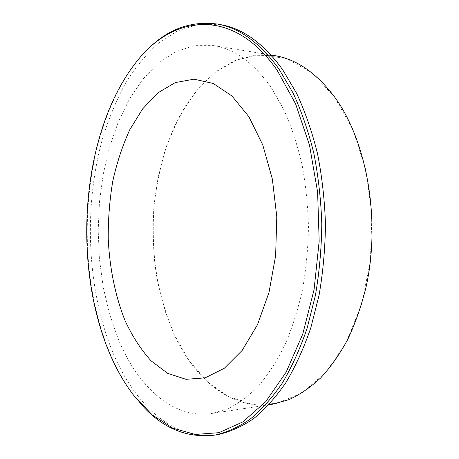 <?xml version="1.0" encoding="UTF-8"?>
<svg xmlns="http://www.w3.org/2000/svg" width="459" height="459" viewBox="0 0 459 459"><rect width="100%" height="100%" fill="white"/><g stroke="black" fill="none" stroke-linecap="round" stroke-linejoin="round"><path stroke-width="0.34" stroke-dasharray="2.29 1.72" d="M140.012 402.962L134.871 396.742C124.412 383.167 115.622 367.493 108.496 349.706C72.315 259.909 82.614 130.379 136.88 61.437L142.095 55.281M218.409 434.495C172.584 442.011 132.903 402.698 111.617 349.425C86.544 286.152 83.67 204.984 102.994 137.086C109.013 117.997 116.425 100.228 125.227 83.767C134.803 68.265 145.618 54.937 157.689 43.789L177.243 31.011L198.5 24.333L220.865 24.688M271.481 88.013L283.874 109.77C291.207 126.225 297.22 144.298 301.907 163.995C305.723 184.375 307.914 205.38 308.477 227.01C308.069 248.675 306.027 269.794 302.349 290.381C297.793 310.33 291.89 328.724 284.643 345.564C276.76 361.273 268.01 374.791 258.406 386.117C248.468 396.088 238.192 403.679 227.578 408.883L211.651 413.479C172.125 419.308 137.298 385.692 118.129 338.776L109.414 313.721L103.166 286.944L99.419 259.037L98.18 230.567L99.46 202.08L103.246 174.116L109.523 147.247L118.244 122.054L129.352 99.19L142.726 79.344L158.189 63.273L175.476 51.769L194.203 45.636L213.854 45.619C234.664 48.861 253.879 62.992 271.481 88.013M272.325 404.264C231.164 410.38 194.409 378.933 174.081 334.232L164.838 310.347L158.194 284.764L154.195 258.067L152.864 230.82L154.207 203.555L158.206 176.813L164.844 151.143L174.07 127.132L185.803 105.404L199.906 86.625L216.178 71.518L234.319 60.823L253.913 55.275L274.413 55.562M174.081 334.232L188.718 360.086L206.825 381.257L227.98 396.433L251.538 404.259L276.53 403.49L301.689 393.168L325.42 372.863L345.925 342.982L361.417 304.919L370.396 261.137L371.928 214.892L365.852 169.836L352.828 129.432L334.169 96.447L311.575 72.648L286.858 58.781L261.699 54.673L237.492 59.527L215.317 72.183L195.924 91.312L179.83 115.588L167.346 143.747C160.828 164.024 156.335 185.166 153.874 207.175C152.572 229.374 153.323 251.417 156.135 273.3C160.105 294.821 166.089 315.132 174.081 334.232M134.085 395.853L134.871 396.742M211.651 413.479L268.888 404.786M213.854 45.619L270.982 55M136.082 62.321L136.88 61.437"/><path stroke-width="0.69" d="M107.876 349.092C71.908 259.788 82.167 130.798 136.082 62.321C171.746 15.572 232.151 5.657 277.121 70.227L295.619 103.923L309.509 145.251L317.611 191.982L319.183 241.204L314.065 289.652L302.728 334.169L286.164 372.123L265.709 401.682L242.834 421.907L218.954 432.671L195.282 434.455L172.802 428.167L152.239 414.907L134.085 395.853C123.695 382.37 114.962 366.781 107.876 349.092M125.1 320.715C115.284 296.141 109.586 267.981 108.232 238.755C108.1 219.195 109.621 199.963 112.799 181.064C116.902 162.618 122.564 145.503 129.788 129.719L142.594 108.938L157.902 92.861L175.246 82.586L193.985 79.172L213.251 83.475L231.967 96L248.898 116.729L262.76 144.918L272.353 179.044L276.788 216.849L275.635 255.6L269.003 292.412L257.51 324.679L242.197 350.378L224.325 368.256L205.179 377.843L185.964 379.318L167.667 373.333L151.074 360.843C141.028 349.706 132.37 336.332 125.1 320.715C115.284 296.141 109.586 267.981 108.232 238.755C108.1 219.195 109.626 199.963 112.799 181.064C116.902 162.618 122.564 145.503 129.788 129.719L142.594 108.938L157.902 92.861L175.246 82.586L193.985 79.172L213.251 83.475L231.967 96L248.904 116.729L262.76 144.918L272.353 179.044L276.794 216.849L275.641 255.6L269.003 292.412L257.51 324.679L242.197 350.378L224.325 368.256L205.184 377.843L185.964 379.318L167.667 373.333L151.074 360.843C141.028 349.706 132.37 336.332 125.1 320.715M142.095 55.281C163.616 30.719 188.724 20.311 217.417 24.057C239.495 27.867 260.046 42.905 279.078 69.166L293.123 93.091C301.488 111.279 308.391 131.354 313.841 153.317C318.316 176.095 320.967 199.642 321.788 223.958C321.512 248.336 319.384 272.147 315.408 295.389L307.123 328.254C300.1 348.708 291.826 366.988 282.285 383.093C272.204 397.764 261.464 409.812 250.057 419.233C238.456 427.117 226.752 432.401 214.955 435.086C186.222 438.488 161.241 427.782 140.012 402.962M217.417 24.057L220.865 24.688C243 28.51 263.604 43.519 282.675 69.716L296.744 93.573C305.126 111.703 312.045 131.716 317.502 153.604C321.983 176.302 324.639 199.768 325.46 224.003C325.19 248.296 323.056 272.026 319.074 295.189L310.777 327.938C303.743 348.329 295.453 366.552 285.9 382.611C275.796 397.242 265.027 409.256 253.597 418.66C241.973 426.526 230.24 431.804 218.409 434.495L214.955 435.086M270.982 55L274.413 55.562C296.084 58.976 316.004 72.597 334.169 96.436C366.718 140.047 381.136 219.741 366.024 287.191C361.359 305.981 355.3 323.331 347.859 339.253C339.752 354.124 330.738 366.965 320.824 377.768C310.554 387.304 299.911 394.614 288.895 399.686L272.325 404.264L268.888 404.786"/></g></svg>
